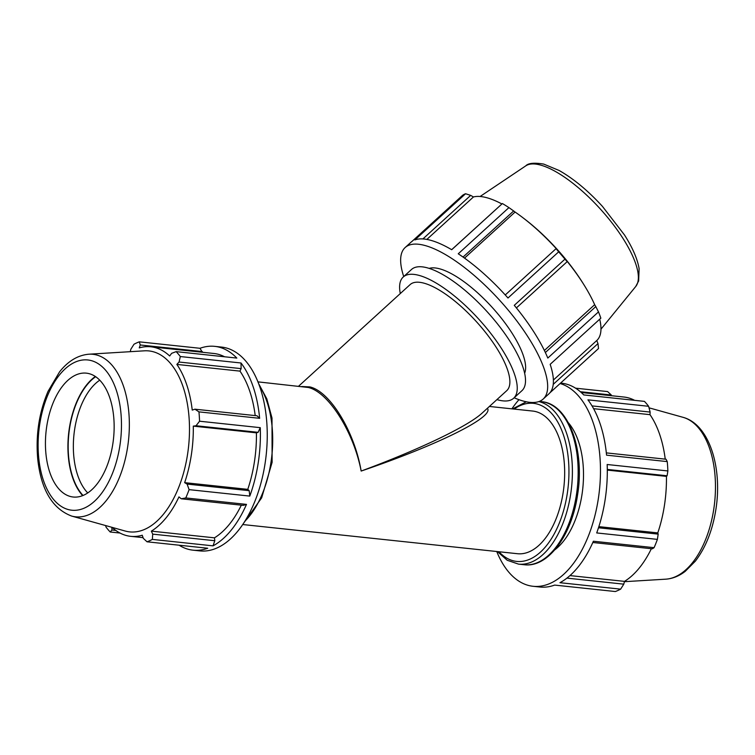 <?xml version="1.0" encoding="UTF-8"?>
<svg xmlns="http://www.w3.org/2000/svg" width="755" height="755" viewBox="0 0 755 755"><rect width="100%" height="100%" fill="white"/><g stroke="black" fill="none" stroke-linecap="round" stroke-linejoin="round"><path stroke-width="1.13" d="M516.401 307.917L567.213 261.626L564.957 259.154L514.278 305.331A102.482 34.334 47.7 0 1 547.809 358.068L598.488 311.891L595.789 306.587L545.365 352.528M463.051 257.068L513.664 210.956L508.927 207.616L458.247 253.793A102.482 34.334 47.7 0 1 507.992 298.008L558.672 251.83A102.482 34.334 47.7 0 1 564.957 259.154M598.488 311.891A102.482 34.334 47.7 0 1 600.848 318.166L550.159 364.344A102.482 34.334 47.7 0 1 548.904 393.846L543.194 399.046A102.482 34.334 47.7 0 1 514.164 397.772M422.894 238.939L470.686 195.385L465.571 193.742L414.882 239.92A102.482 34.334 47.7 0 1 430.369 240.213A102.482 34.334 47.7 0 1 451.707 249.716L502.386 203.539L451.66 249.688M403.727 276.557A102.482 34.334 47.7 0 1 405.152 247.536L410.862 242.336A102.482 34.334 47.7 0 1 411.928 241.477L462.607 195.3A102.482 34.334 47.7 0 1 465.571 193.742M426.849 239.429L473.46 196.961A95.309 31.927 47.7 0 1 486.541 197.65A95.309 31.927 47.7 0 1 501.858 203.944M470.686 195.385L473.46 196.961M464.523 258.116L515.089 212.042A95.309 31.927 47.7 0 1 522.856 217.685A95.309 31.927 47.7 0 1 556.18 248.565L505.246 294.96M513.664 210.956L515.089 212.042M567.213 261.626L566.967 261.126A95.309 31.927 47.7 0 1 583.841 284.616A95.309 31.927 47.7 0 1 594.657 304.68L595.789 306.587M405.152 247.536A102.482 34.334 47.7 0 1 424.659 245.422A102.482 34.334 47.7 0 1 515.221 318.836A102.482 34.334 47.7 0 1 543.194 399.046M429.189 268.393A71.734 24.028 47.7 0 1 439.514 268.78A71.734 24.028 47.7 0 1 499.499 315.883A71.734 24.028 47.7 0 1 524.659 373.168M549.857 392.864L598.517 348.527L597.979 343.582L553.245 384.342M502.386 203.539A102.482 34.334 47.7 0 1 508.927 207.616M558.672 251.83L556.067 248.659M553.396 380.039L596.771 340.524L597.979 343.582M599.715 319.195A95.309 31.927 47.7 0 1 596.771 340.524M544.383 350.48L594.657 304.68M255.209 415.599A95.309 51.887 -83.9 0 0 239.967 371.12L241.138 368.629L241.015 362.995A102.482 55.794 96.1 0 1 259.644 418.317L257.021 415.788L194.941 409.191L198.952 411.871L259.644 418.317M249.792 496.092L249.188 490.674L247.772 489.353A95.309 51.887 -83.9 0 0 256.417 432.832L258.116 432.332L260.267 427.66A102.482 55.794 96.1 0 1 249.792 496.092L189.099 489.646A102.482 55.794 96.1 0 1 185.777 497.941L181.238 498.781L243.318 505.378L246.479 504.387A102.482 55.794 96.1 0 1 213.033 545.856L214.797 540.722L214.458 537.834A95.309 51.887 -83.9 0 0 241.326 505.161M202.34 352.255L199.999 348.291A102.482 55.794 96.1 0 1 214.694 346.356A102.482 55.794 96.1 0 1 236.825 358.078L176.132 351.632A102.482 55.794 96.1 0 1 180.322 356.549L179.058 362.032L241.138 368.629M224.603 356.785A95.309 51.887 -83.9 0 0 213.929 353.491L150.821 346.79A95.309 51.887 -83.9 0 0 139.26 347.895L140.251 344.978L202.331 351.575M214.797 540.722L152.727 534.134L152.34 539.4A102.482 55.794 96.1 0 1 147.027 541.797L207.729 548.243A102.482 55.794 96.1 0 1 193.044 550.178A102.482 55.794 96.1 0 1 179.086 545.204M214.694 346.356L221.526 347.083A102.482 55.794 96.1 0 1 265.08 463.457A102.482 55.794 96.1 0 1 199.877 550.905L193.044 550.178M241.015 362.995L180.322 356.549M198.952 411.871A102.482 55.794 96.1 0 1 199.565 421.214L196.036 425.745L258.116 432.332M260.267 427.66L199.565 421.214M246.479 504.387L185.777 497.941M152.34 539.4L213.033 545.856M115.808 530.425L111.938 530.01L110.211 532.001L120.017 533.039M110.211 532.001A102.482 55.794 96.1 0 1 106.021 527.084L105.615 525.555M130.237 351.688L130.851 349.216L134.003 344.233A102.482 55.794 96.1 0 1 139.307 341.845L140.251 344.978M199.999 348.291L139.307 341.845M111.938 530.01L111.834 527.292M112.061 527.358A95.309 51.887 -83.9 0 0 130.681 536.333A95.309 51.887 -83.9 0 0 142.242 535.229L143.327 538.362L147.027 541.797M214.458 537.834L151.349 531.133A95.309 51.887 -83.9 0 0 178.963 496.884L181.238 498.781M152.727 534.134L151.349 531.133M249.188 490.674L187.108 484.087L189.099 489.646M150.821 346.79A95.309 51.887 -83.9 0 1 155.134 347.583A95.309 51.887 -83.9 0 1 169.677 355.982L171.64 353.331L176.132 351.632M247.772 489.353L184.654 482.653A95.309 51.887 -83.9 0 0 193.299 426.131L196.036 425.745M187.108 484.087L184.654 482.653M256.417 432.832L193.299 426.131M194.941 409.191L192.242 410.097A95.309 51.887 -83.9 0 0 176.859 364.41L179.058 362.032M592.005 405.897L650.121 412.07L648.62 406.294L587.928 399.848A102.482 55.794 96.1 0 1 606.558 455.161L667.25 461.607L666.014 459.229L606.331 452.887M607.294 469.421L667.099 475.773L667.873 470.95L607.171 464.504A102.482 55.794 96.1 0 1 596.705 532.936L657.397 539.381L658.171 534.115L598.488 527.773M592.826 542.496L652.301 548.809L654.085 547.677L593.383 541.231A102.482 55.794 96.1 0 1 559.946 582.7L620.638 589.145L623.79 584.162L566.929 578.122M620.638 589.145A102.482 55.794 96.1 0 1 615.334 591.533L554.642 585.087A102.482 55.794 96.1 0 1 539.948 587.022L533.115 586.295A102.482 55.794 96.1 0 1 496.733 551.509M560.578 383.096L561.597 383.2A102.482 55.794 96.1 0 1 583.738 394.931L644.43 401.377A102.482 55.794 96.1 0 1 648.62 406.294M580.35 391.722L611.314 395.007L607.615 391.581L575.555 388.174M611.314 395.007L611.559 395.724M581.237 392.506L623.96 397.036A95.309 51.887 96.1 0 1 628.273 397.838A95.309 51.887 96.1 0 1 634.625 400.329M593.6 408.682L649.998 414.665A95.309 51.887 96.1 0 1 665.24 459.144M650.121 412.07L649.998 414.665M607.303 470.101L666.438 476.386A95.309 51.887 96.1 0 1 657.794 532.898L658.171 534.115M667.099 475.773L666.438 476.386M560.097 383.531A102.482 55.794 96.1 0 1 576.895 394.204A102.482 55.794 96.1 0 1 598.309 498.847A102.482 55.794 96.1 0 1 533.115 586.295M511.89 408.842A102.482 55.794 96.1 0 1 518.978 399.688M568.307 422.687A71.734 39.062 96.1 0 1 582.775 488.513A71.734 39.062 96.1 0 1 554.802 549.829M298.621 386.192L410.125 284.597A71.734 24.028 47.7 0 1 423.781 283.116A71.734 24.028 47.7 0 1 487.173 334.512A71.734 24.028 47.7 0 1 506.747 390.656L482.134 413.079C467.987 426.235 419.572 449.433 361.164 471.054C438.117 444.893 494.676 416.779 487.371 408.313M257.908 381.86L308.285 387.475C328.463 392.062 353.67 431.898 361.164 471.054C354.51 431.605 330.058 391.486 309.861 386.909L301.698 386.513M522.856 217.685L524.508 218.95A90.996 30.483 47.7 0 1 582.737 282.851L583.841 284.616M489.41 406.454L532.671 411.05A71.734 39.062 96.1 0 1 535.918 411.645A71.734 39.062 96.1 0 1 563.579 489.514A71.734 39.062 96.1 0 1 517.515 553.717L242.751 524.536M95.659 376.707A66.015 35.947 -83.9 0 0 68.847 433.927A66.015 35.947 -83.9 0 0 83.05 495.497M87.759 492.949A62.278 33.909 96.1 0 1 73.981 434.474A62.278 33.909 96.1 0 1 99.736 380.19M82.682 495.639A66.459 36.183 96.1 0 1 68.601 433.898A66.459 36.183 96.1 0 1 95.338 376.49M88.826 354.208L144.375 350.82A90.996 49.537 96.1 0 1 153.029 351.688A90.996 49.537 96.1 0 1 187.523 454.557A90.996 49.537 96.1 0 1 125.236 531.039L71.631 516.061C52.406 508.738 41.11 489.797 37.75 459.21C35.608 435.182 39.052 412.56 48.056 391.326L59.513 371.941C68.025 361.126 77.793 355.218 88.826 354.208A81.719 44.488 96.1 0 1 96.593 354.982A81.719 44.488 96.1 0 1 127.623 447.092A81.719 44.488 96.1 0 1 71.631 516.061M239.967 371.12L176.859 364.41M89.184 373.678A62.278 33.909 96.1 0 1 112.835 443.874A62.278 33.909 96.1 0 1 70.394 496.497A62.278 33.909 96.1 0 1 70.168 496.431A62.278 33.909 96.1 0 1 46.074 431.501A62.278 33.909 96.1 0 1 83.267 373.083A62.278 33.909 96.1 0 1 89.184 373.678M598.857 526.641L657.794 532.898M569.968 575.593L624.489 581.378L623.79 584.162M667.25 461.607A102.482 55.794 96.1 0 1 667.873 470.95M657.397 539.381A102.482 55.794 96.1 0 1 654.085 547.677M651.357 548.715A95.309 51.887 96.1 0 1 624.489 581.378M400.292 293.553A81.984 27.463 47.7 0 1 403.217 277.028A81.984 27.463 47.7 0 1 418.827 275.33A81.984 27.463 47.7 0 1 491.278 334.059A81.984 27.463 47.7 0 1 513.655 398.234A81.984 27.463 47.7 0 1 496.922 399.612M403.217 277.028L411.503 269.478A81.984 27.463 47.7 0 1 427.113 267.789A81.984 27.463 47.7 0 1 499.555 326.519A81.984 27.463 47.7 0 1 521.931 390.684L513.655 398.234M635.729 286.504L638.645 280.954L639.108 268.582C637.39 258.776 632.52 247.574 624.489 234.965L602.443 206.389C587.918 190.571 573.47 178.605 559.106 170.479L543.732 164.09C534.229 162.533 528.245 163.118 525.791 165.845A81.719 27.378 47.7 0 1 540.269 164.996A81.719 27.378 47.7 0 1 623.111 238.627A81.719 27.378 47.7 0 1 635.729 286.504L600.971 329.18M259.333 385.616A81.984 44.639 96.1 0 1 270.969 462.343A81.984 44.639 96.1 0 1 244.941 521.167M91.195 360.588A75.557 41.138 -83.9 0 0 39.704 424.423A75.557 41.138 -83.9 0 0 68.394 509.587A75.557 41.138 -83.9 0 0 119.875 445.752A75.557 41.138 -83.9 0 0 91.195 360.588M576.433 494.789A81.984 44.639 96.1 0 1 524.272 564.74C548.121 567.873 571.809 535.201 577.575 494.808C585.059 449.791 568.458 403.632 541.59 401.688A81.984 44.639 96.1 0 1 545.308 402.377A81.984 44.639 96.1 0 1 576.433 494.789M497.422 551.584L507.237 560.276L518.515 564.127A81.984 44.639 -83.9 0 0 570.667 494.176A81.984 44.639 -83.9 0 0 539.542 401.764A81.984 44.639 -83.9 0 0 538.825 401.584M514.127 409.078A79.492 43.28 96.1 0 1 537.088 404A79.492 43.28 96.1 0 1 567.269 493.6A79.492 43.28 96.1 0 1 498.97 551.754M682.709 417.232A81.719 44.488 96.1 0 1 683.011 417.317A81.719 44.488 96.1 0 1 713.739 509.351A81.719 44.488 96.1 0 1 665.816 579.17L624.404 581.69M130.681 536.333L143.082 537.654M525.791 165.845L480.086 196.498M258.55 383.493L266.808 398.8L271.998 418.043L272.111 462.371L261.664 497.838L243.723 523.073M518.515 564.127L524.272 564.74M539.23 401.433L541.59 401.688M526.32 401.783L512.579 408.908M649.026 407.823L683.011 417.317C709.322 424.329 722.554 467.694 715.9 509.342C712.578 530.284 705.727 547.554 695.355 561.144L685.238 571.337C679.16 576.056 672.686 578.67 665.816 579.17"/></g></svg>
